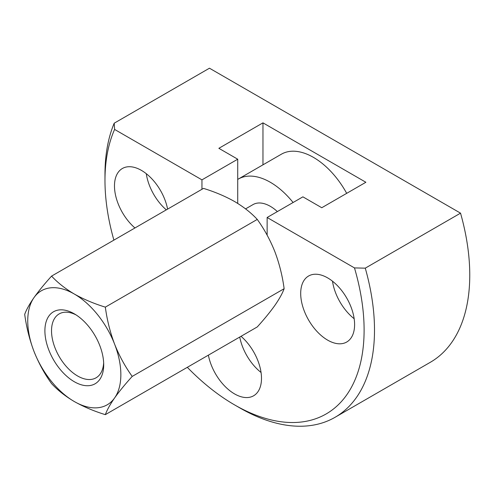 <?xml version="1.0" encoding="UTF-8"?>
<svg xmlns="http://www.w3.org/2000/svg" width="494" height="494" viewBox="0 0 494 494"><rect width="100%" height="100%" fill="white"/><g stroke="black" fill="none" stroke-linecap="round" stroke-linejoin="round"><path stroke-width="0.74" d="M114.602 129.428L201.953 179.859L237.725 159.21L218.861 148.317L262.962 122.852L365.875 182.267L321.767 207.733L302.902 196.84L267.131 217.49L354.482 267.921L365.276 268.156L460.538 213.155L209.462 68.203L114.2 123.197L114.602 129.428A183.231 105.79 -120 0 0 104.975 180.458A183.231 105.79 -120 0 0 113.892 240.127M267.131 235.138L267.131 217.49M201.953 179.859L201.953 189.282M187.319 367.314A183.231 105.79 -120 0 0 234.539 404.87A183.231 105.79 -120 0 0 354.482 267.921M327.652 277.894A38.118 22.008 60 0 1 352.549 311.486A38.118 22.008 60 0 1 346.708 342.027A38.118 22.008 60 0 1 327.652 340.138A38.118 22.008 60 0 1 302.748 306.552A38.118 22.008 60 0 1 308.589 276.01A38.118 22.008 60 0 1 327.652 277.894M134.948 227.969A38.118 22.008 60 0 1 115.466 194.852A38.118 22.008 60 0 1 122.376 168.497A38.118 22.008 60 0 1 141.432 170.387A38.118 22.008 60 0 1 167.596 209.123M208.382 355.155A38.118 22.008 -120 0 0 234.539 393.897A38.118 22.008 -120 0 0 253.601 395.787A38.118 22.008 -120 0 0 260.511 369.432A38.118 22.008 -120 0 0 241.029 336.309M237.725 203.423L237.725 159.21M262.962 122.852L262.962 164.829M239.744 337.05A38.118 22.008 -120 0 0 261.054 372.482M332.499 281.203A38.118 22.008 -120 0 0 354.161 318.723M166.311 209.864A38.118 22.008 60 0 1 146.286 173.69M114.2 123.197A190.579 110.032 -120 0 0 104.975 174.456L104.975 180.458M234.539 404.87L239.738 407.871A190.579 110.032 -120 0 0 335.031 417.313A190.579 110.032 -120 0 0 365.276 268.156M335.031 417.313L430.293 362.312A190.579 110.032 -120 0 0 460.538 213.155M132.213 376.416C125.161 384.19 119.295 391.365 114.614 397.936C110.143 404.388 107.05 409.958 105.333 414.651L257.263 326.935C264.315 319.155 270.181 311.986 274.855 305.416C279.326 298.963 282.42 293.393 284.136 288.7C282.414 275.85 279.32 263.506 274.855 251.662C270.162 239.917 264.296 229.173 257.263 219.422L105.333 307.138C107.056 319.982 110.15 332.332 114.614 344.176C119.307 355.921 125.173 366.665 132.213 376.416L284.136 288.7M105.333 414.651C93.984 411.156 83.634 406.784 74.298 401.536A65.838 38.013 -120 0 0 114.614 397.936A65.838 38.013 -120 0 0 114.614 344.176A65.838 38.013 -120 0 0 74.298 294.023A65.838 38.013 -120 0 0 33.981 297.623A65.838 38.013 -120 0 0 33.981 351.382A65.838 38.013 -120 0 0 74.298 401.536C65.301 396.219 57.724 390.248 51.58 383.616C44.528 373.847 38.662 363.096 33.981 351.382C29.51 339.508 26.417 327.158 24.7 314.345C26.423 309.639 29.517 304.063 33.981 297.623C38.674 291.04 44.54 283.865 51.58 276.103L203.503 188.387C214.989 191.938 225.332 196.309 234.539 201.509C243.635 206.9 251.211 212.871 257.263 219.422M44.898 330.801A41.582 24.008 -120 0 0 74.298 381.726A41.582 24.008 -120 0 0 103.703 364.751A41.582 24.008 -120 0 0 74.298 313.826A41.582 24.008 -120 0 0 44.898 330.801M346.689 193.339A64.103 37.013 -120 0 0 281.389 154.196L238.262 179.094A64.103 37.013 -120 0 0 237.725 179.415M76.008 314.869A36.896 21.298 -120 0 0 59.169 313.912A36.896 21.298 -120 0 0 51.524 330.801A36.896 21.298 -120 0 0 67.629 367.931A36.896 21.298 -120 0 0 96.058 377.811A36.896 21.298 -120 0 0 103.654 362.75M51.58 276.103C57.724 282.735 65.301 288.706 74.298 294.023C83.634 299.271 93.984 303.643 105.333 307.138M277.362 211.58A34.654 20.007 -120 0 0 252.99 204.602L245.58 208.876M293.09 202.503A64.103 37.013 -120 0 0 238.262 179.094"/></g></svg>
